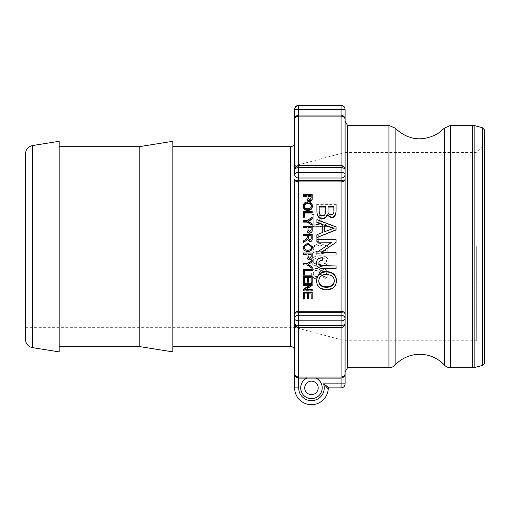 <?xml version="1.0" encoding="UTF-8"?>
<svg xmlns="http://www.w3.org/2000/svg" width="510" height="510" viewBox="0 0 510 510"><rect width="100%" height="100%" fill="white"/><g stroke="black" fill="none" stroke-linecap="round" stroke-linejoin="round"><path stroke-width="0.38" stroke-dasharray="2.55 1.91" d="M484.5 363.33L484.5 129.859M484.5 246.591L484.5 348.999L484.5 246.591M482.364 127.723L482.364 365.466M318.731 235.244L316.735 235.244L316.735 241.396L318.731 241.396L318.731 235.244L316.735 235.244M316.735 235.416L316.735 241.472L318.731 241.472L318.731 235.416M313.242 248.466L314.026 246.591L319.853 245.233L325.705 246.591L326.483 248.498C326.591 250.627 324.385 251.691 319.853 251.698C315.288 251.698 313.083 250.62 313.242 248.466L313.242 248.498C313.083 250.678 315.288 251.774 319.853 251.781C324.385 251.774 326.591 250.69 326.483 248.529L325.705 246.591L319.853 245.214L314.026 246.591L313.242 248.498M319.853 253.827C325.393 253.77 328.147 251.991 328.121 248.498L327.796 246.591L319.853 243.149L311.941 246.591L311.604 248.498C311.604 252.055 314.351 253.827 319.853 253.827L319.853 253.719C325.393 253.661 328.147 251.908 328.121 248.466L328.121 248.498M328.121 248.466L327.796 246.591L319.853 243.2L311.941 246.591L311.604 248.498M311.604 248.466C311.604 251.972 314.351 253.719 319.853 253.719M313.242 260.986C313.102 258.857 315.308 257.786 319.853 257.767C324.436 257.767 326.649 258.851 326.483 261.012C326.591 263.128 324.385 264.193 319.853 264.193C315.288 264.193 313.083 263.122 313.242 260.986L313.242 261.209C313.083 263.377 315.288 264.46 319.853 264.467C324.385 264.46 326.591 263.383 326.483 261.235C326.649 259.035 324.436 257.939 319.853 257.939C315.308 257.958 313.102 259.042 313.242 261.209M319.853 266.494C325.393 266.443 328.147 264.677 328.121 261.209C328.121 257.658 325.361 255.88 319.853 255.88C314.319 255.944 311.565 257.722 311.604 261.209C311.604 264.735 314.351 266.5 319.853 266.494L319.853 266.195C325.393 266.137 328.147 264.403 328.121 260.986L328.121 261.209M328.121 260.986C328.121 257.486 325.361 255.739 319.853 255.739C314.319 255.803 311.565 257.55 311.604 260.986L311.604 261.209M311.604 260.986C311.604 264.46 314.351 266.201 319.853 266.195M320.662 271.518L320.618 271.518C320.012 269.503 318.693 268.49 316.653 268.483C313.491 268.815 311.808 270.625 311.604 273.915C311.75 276.879 313.267 278.575 316.149 279.015L316.429 277.045C314.294 276.656 313.229 275.617 313.242 273.915C313.414 271.894 314.536 270.791 316.608 270.606C318.546 270.721 319.585 271.773 319.732 273.768L319.528 275.158L321.268 274.928C321 273.009 321.893 271.811 323.958 271.326C325.603 271.511 326.445 272.385 326.483 273.959C326.438 275.598 325.469 276.554 323.557 276.841L323.914 278.811C326.719 278.16 328.121 276.554 328.121 274.004C327.898 271.097 326.496 269.535 323.914 269.305L320.618 271.518M320.618 271.141C320.012 269.159 318.693 268.158 316.653 268.152C313.491 268.477 311.808 270.262 311.604 273.5C311.75 276.42 313.267 278.09 316.149 278.524L316.429 276.586C314.294 276.203 313.229 275.177 313.242 273.5C313.414 271.511 314.536 270.421 316.608 270.243C318.546 270.357 319.585 271.397 319.732 273.354L319.528 274.731L321.268 274.495C321 272.608 321.893 271.428 323.958 270.95C325.603 271.135 326.445 271.996 326.483 273.545C326.438 275.158 325.469 276.101 323.557 276.382L323.914 278.32C326.719 277.682 328.121 276.101 328.121 273.589C327.898 270.727 326.496 269.184 323.914 268.961L320.662 271.141M328.121 273.589L328.121 274.004M323.914 278.32L323.914 278.811M323.557 276.382L323.557 276.841M326.483 273.545L326.483 273.959M321.268 274.495L321.268 274.928M319.528 274.731L319.528 275.158M319.732 273.354L319.732 273.768M313.242 273.5L313.242 273.915M316.429 276.586L316.429 277.045M316.149 278.524L316.149 279.015M311.604 273.5L311.604 273.915M313.803 214.391L311.884 214.391L311.884 226.395L328.032 226.395L328.032 214.755L326.126 214.755L326.126 224.247L321.179 224.247L321.179 215.367L319.26 215.367L319.26 224.247L313.803 224.247L313.803 214.391L313.803 214.882L311.884 214.882L311.884 214.391M311.884 214.882L311.884 226.701L328.032 226.701L328.032 215.239L326.126 215.239L326.126 224.585L321.179 224.585L321.179 215.838L319.26 215.838L319.26 224.585L313.803 224.585L313.803 214.882M313.803 224.585L313.803 224.247M319.26 224.585L319.26 224.247M319.26 215.838L319.26 215.367M321.179 215.838L321.179 215.367M321.179 224.585L321.179 224.247M326.126 224.585L326.126 224.247M326.126 215.239L326.126 214.755M328.032 215.239L328.032 214.755M312.203 289.24L312.203 290.286L303.456 290.286L303.456 290.955M312.203 290.286L312.203 290.955M312.203 283.738L312.203 284.867L305.331 289.221L306.319 289.24M312.203 284.867L312.203 285.46M309.436 285.37L310.322 284.784L303.456 284.784L303.456 283.738M303.456 284.784L303.456 285.37M303.456 290.286L303.456 289.157M312.203 269.14L312.203 270.281L304.495 270.281L304.495 274.514L303.456 274.514L303.456 274.941M304.495 274.514L304.495 274.941M304.495 270.281L304.495 270.644M312.203 270.281L312.203 270.644M303.456 274.514L303.456 269.14M308.423 221.429L308.085 221.62L312.203 224.221L312.203 225.554M312.203 224.221L312.203 223.877M308.085 221.62L308.085 221.232M303.456 222.118L303.456 220.977L307.16 220.977L312.203 217.674L312.203 219.058M312.203 217.674L312.203 217.228M307.16 220.977L307.16 220.581M303.456 220.977L303.456 220.581M336.084 265.672L336.084 268.183L323.047 268.183C318.54 268.094 316.385 266.316 316.576 262.86M336.084 268.183L336.084 268.515M322.696 260.004C320.146 260.043 318.871 260.992 318.871 262.86L318.871 263.109M328.058 206.461L328.058 211.063C327.675 213.537 328.618 214.94 330.882 215.271C333.247 215.01 334.228 213.499 333.827 210.745L333.827 206.461M328.058 211.063L328.058 210.522M333.827 210.745L333.827 210.197M319.19 206.461L319.19 211.656C319.26 214.774 320.356 216.246 322.486 216.068C324.621 216.272 325.718 214.697 325.782 211.338L325.782 206.461M319.19 211.656L319.19 211.121M325.782 211.338L325.782 210.796M316.908 204.006L316.908 204.657L336.084 204.657L336.084 204.006M324.762 225.401L324.762 225.076M324.762 231.84L333.642 228.397M316.908 222.602L316.908 219.969L336.084 227.218L336.084 229.927M316.908 219.969L316.908 219.561M322.747 224.693L322.747 224.355M322.747 232.605L316.908 234.676M316.908 237.705L316.908 234.855M336.084 252.469L336.084 254.885L316.908 255.013M329.779 246.591L321.083 252.469M316.908 242.205L316.908 239.802L336.084 239.802L336.084 242.397M325.45 246.591L331.946 242.205M316.908 254.885L316.908 252.278M334.241 280.768L334.248 280.513C334.292 276.528 331.615 274.393 326.215 274.106C321.498 274.348 319.005 276.471 318.75 280.462L318.75 280.984M334.248 280.513L334.248 281.035M336.421 280.5C336.084 285.995 332.775 288.915 326.483 289.246C320.197 288.902 316.901 285.989 316.576 280.5M308.034 195.572L308.034 198.422L309.634 200.36L311.17 198.403L311.17 195.572M308.034 198.422L308.034 197.682M311.17 198.403L311.17 197.663M303.456 196.344L303.456 195.273L312.203 195.273L312.203 194.482M303.456 195.273L303.456 194.482M306.994 196.344L306.994 195.572M304.291 206.486C304.362 208.284 305.535 209.234 307.817 209.342C310.137 209.208 311.317 208.265 311.361 206.512L311.361 205.893M303.303 206.499C303.539 203.974 305.012 202.648 307.721 202.527C310.698 202.668 312.241 203.994 312.349 206.499M304.495 212.523L304.495 217.228M303.456 217.228L303.456 211.918L312.203 211.918L312.203 213.04M312.203 211.918L312.203 211.389M303.456 211.918L303.456 211.389M308.034 227.409L308.034 229.927L309.634 231.986L311.17 229.908L311.17 227.409M303.456 227.702L303.456 226.555L312.203 226.249M306.994 228.69L306.994 227.409M308.352 235.671L308.352 238.317L309.812 240.465L311.24 238.597L311.24 235.671M303.456 235.837L303.456 234.683L312.203 234.498M303.456 242.377L303.456 240.924C308.04 238.017 306.816 238.795 307.313 237.175L307.313 235.671M304.291 247.273L304.362 246.591M311.361 247.299L311.291 246.591M303.348 246.591L307.721 243.091L312.305 246.591M312.349 247.286C312.203 249.9 310.692 251.29 307.817 251.462C304.954 251.283 303.45 249.894 303.303 247.286M311.17 254.12L308.034 254.12M306.994 254.12L303.456 254.12L303.456 252.96M312.203 252.96L312.203 256.256C312.362 258.34 311.521 259.456 309.672 259.622C307.97 259.673 307.077 258.583 306.994 256.351L306.994 256.505M312.203 266.826L312.203 268.496M312.203 260.208L312.203 261.617L308.085 264.48M312.203 268.164L307.16 264.715L303.456 264.715L303.456 263.562M304.495 282.725L304.495 282.177L303.456 282.177L303.456 282.725M304.495 276.975L304.495 277.446L304.495 276.975L307.453 276.975L307.453 277.446L307.453 276.975M312.203 275.846L312.203 281.985L311.17 281.985L311.17 276.975L308.493 276.975L308.493 281.66L307.453 281.66L307.453 282.202M308.493 281.66L308.493 282.202M308.493 276.975L308.493 277.446M311.17 276.975L311.17 277.446M311.17 281.985L311.17 282.527M312.203 281.985L312.203 282.527M303.456 282.177L303.456 275.846M304.495 298.975L304.495 298.178L303.456 298.178L303.456 298.975M304.495 293.199L304.495 293.913L304.495 293.199L307.453 293.199L307.453 293.913L307.453 293.199M312.203 292.109L312.203 297.993L311.17 297.993L311.17 293.199L308.493 293.199L308.493 297.687L307.453 297.687L307.453 298.471M308.493 297.687L308.493 298.471M308.493 293.199L308.493 293.913M311.17 293.199L311.17 293.913M311.17 297.993L311.17 298.784M312.203 297.993L312.203 298.784M303.456 298.178L303.456 292.109M298.669 181.898C295.902 181.573 294.557 180.789 294.627 179.545L294.627 179.552C294.557 180.024 295.902 180.33 298.669 180.47L298.669 311.291L341.056 311.291C343.817 311.616 345.162 312.4 345.091 313.637C345.162 313.166 343.817 312.859 341.056 312.719L341.056 181.898L298.669 181.898M294.627 179.552L294.627 350.542L294.627 323.295L295.736 326.068L296.794 326.872L298.669 327.331C296.131 326.986 294.786 325.641 294.627 323.295L294.627 313.637C294.557 312.4 295.902 311.616 298.669 311.291L298.669 315.193L341.056 315.193A4.035 3.494 180 0 1 345.091 318.686L345.091 323.295L344.237 325.769L343.408 326.572L341.056 327.331L298.669 327.331L341.056 327.331C343.6 326.986 344.945 325.641 345.091 323.295L345.091 323.302C344.945 325.877 343.6 327.356 341.056 327.732L341.056 325.552A4.035 2.257 180 0 0 345.091 323.295L345.091 371.975M341.056 180.47C343.817 180.33 345.162 180.017 345.091 179.545C345.162 180.789 343.817 181.566 341.056 181.898L341.056 177.996L298.669 177.996A4.035 3.494 0 0 1 294.627 174.496A4.035 2.123 180 0 1 298.669 172.38L298.669 180.47L341.056 180.47M297.961 165.916L341.056 165.852L341.056 165.45C343.6 165.826 344.945 167.305 345.091 169.894L344.237 167.414L343.408 166.617L341.056 165.852L298.669 165.852C296.131 166.203 294.786 167.548 294.627 169.894A4.035 4.035 0 0 1 298.669 165.852L341.056 165.852A4.035 4.035 0 0 1 345.091 169.894L345.091 318.686A4.035 2.123 0 0 1 341.056 320.809L341.056 312.719L298.669 312.719M345.091 109.338L345.091 119.729C345.123 117.753 343.778 116.548 341.056 116.114L341.056 115.069C343.778 115.636 345.123 117.192 345.091 119.729L345.091 169.881A4.035 2.257 0 0 0 341.056 167.637L341.056 165.852L341.757 165.916M294.633 169.728L295.08 167.86M295.347 167.363L298.669 165.45L341.056 165.45L341.056 116.114L298.669 116.114C295.959 116.554 294.614 117.759 294.627 119.729C294.614 117.198 295.959 115.642 298.669 115.069L341.056 115.069L341.056 105.589A4.035 4.029 180 0 1 345.091 109.618L294.627 109.338M294.627 119.722L294.627 109.618A4.035 4.029 180 0 1 298.669 105.589L298.669 167.637A4.035 2.257 0 0 0 294.627 169.894L294.627 169.868M342.924 166.317L343.989 167.121L345.06 169.365M294.665 169.365L295.736 167.114L296.788 166.317M328.242 388.875L323.582 383.851L329.288 387.887A1.052 1.052 0 0 0 328.242 388.875A16.824 16.824 0 0 1 310.953 404.698A16.824 16.824 0 0 1 294.627 387.887L294.627 373.454C294.614 375.424 295.959 376.635 298.669 377.075L341.056 377.075C343.765 376.635 345.111 375.424 345.091 373.454C345.111 375.991 343.765 377.547 341.056 378.12L341.056 327.732L298.669 327.732C296.119 327.363 294.774 325.884 294.627 323.295L294.627 350.542M294.627 387.887L298.669 387.887A12.782 12.782 0 0 0 313.497 400.503A12.782 12.782 0 0 0 323.582 383.851L341.056 383.851L341.056 387.887A4.035 4.035 0 0 0 345.091 383.851L345.091 373.492M298.624 312.719L295.188 313.185M294.627 313.637L294.627 318.686A4.035 3.494 180 0 1 298.669 315.193L298.669 320.809A4.035 2.123 0 0 1 294.627 318.686M294.633 323.487L294.627 323.295A4.035 2.257 180 0 0 298.669 325.552L298.669 327.331A4.035 4.035 0 0 1 294.627 323.295L294.633 323.487M345.091 323.295A4.035 4.035 0 0 1 341.056 327.331L298.669 327.331L298.669 387.887M345.091 383.851L341.056 383.851L341.056 378.12L315.977 378.12L315.977 377.075M298.669 378.12L306.924 378.12A10.767 10.767 0 0 0 302.997 394.555A10.767 10.767 0 0 0 319.897 394.555A10.767 10.767 0 0 0 315.977 378.12L306.924 378.12L306.924 377.075M311.451 381.155A6.726 6.726 0 0 0 304.719 387.887A6.726 6.726 0 0 0 311.451 394.612A6.726 6.726 0 0 0 318.176 387.887A6.726 6.726 0 0 0 311.451 381.155M347.52 125.415L347.52 367.767M172.845 351.887L172.845 141.295M341.056 172.38A4.035 2.123 180 0 1 345.091 174.496A4.035 3.494 0 0 1 341.056 177.996L341.056 167.637L298.669 167.637L298.669 172.38L341.056 172.38M25.5 339.335L25.5 153.848M25.5 246.591L25.5 327.331L25.5 246.591M59.141 351.887L59.141 141.295M59.141 246.591L59.141 146.676L59.141 246.591M139.204 346.507L139.204 146.676M476.289 246.591L476.289 340.788L476.289 246.591M345.091 246.591L345.091 340.788L345.091 246.591M294.627 246.591L294.627 327.331L294.627 246.591M323.914 268.961L323.914 269.305M323.958 270.95L323.958 271.326M316.608 270.243L316.608 270.606M316.653 268.152L316.653 268.483M323.047 268.183L323.047 268.515M330.882 215.271L330.882 214.786M322.486 216.068L322.486 215.602M326.215 274.106L326.215 274.533M326.483 289.246L326.483 289.903M309.634 200.36L309.634 199.646M307.817 209.342L307.817 208.768M307.721 202.527L307.721 201.845M474.835 125.702L474.835 367.481M388.939 367.767L388.939 125.415M290.592 346.507L290.592 146.676M298.669 105.302L341.056 105.302M341.056 320.809L298.669 320.809L298.669 325.552L341.056 325.552L341.056 320.809M32.583 145.548L32.583 347.642M472.662 367.767L472.662 125.415M450.604 125.415L450.604 367.767M444.439 365.077L444.439 128.112M395.11 128.112L395.11 365.077M343.408 166.617L344.237 167.414M343.989 167.121L344.747 168.268M294.971 168.268L295.736 167.114M344.237 325.769L343.408 326.572L344.237 325.769M294.971 324.921L295.736 326.068M296.794 326.872L297.789 327.235M25.5 327.331L294.627 327.331L345.091 340.788L476.289 340.788L484.5 348.999M25.5 165.852L294.627 165.852L345.091 152.401L476.289 152.401L484.5 144.19"/><path stroke-width="0.76" d="M484.5 129.859L484.5 363.33L482.364 365.466L482.364 127.723L484.5 129.859M312.203 290.955L303.456 290.955L303.456 289.814L310.322 285.396L303.456 285.37L303.456 284.306L312.203 284.306L312.203 285.46L305.331 289.878L312.203 289.897L312.203 290.955M306.319 289.24L312.203 289.24L312.203 289.897M303.456 284.306L303.456 283.738L312.203 283.738L312.203 284.306M309.436 285.37L303.456 289.157L303.456 289.814M304.495 274.941L303.456 274.941L303.456 269.484L312.203 269.484L312.203 270.644L304.495 270.644L304.495 274.941M303.456 269.484L303.456 269.14L312.203 269.14L312.203 269.484M312.203 223.877L312.203 225.229L307.16 221.742L303.456 221.742L303.456 220.581L307.16 220.581L312.203 217.228L312.203 218.631L308.085 221.232L312.203 223.877M303.456 221.742L303.456 222.118L307.16 222.118L312.203 225.229M312.203 218.631L312.203 219.058L308.085 221.62M307.16 222.118L307.16 221.742M336.084 268.515L323.047 268.515C318.54 268.419 316.385 266.622 316.576 263.109C316.57 259.647 318.508 257.913 322.377 257.907L322.696 260.208C320.146 260.247 318.871 261.216 318.871 263.109C319.171 265.41 320.516 266.367 322.919 265.965L336.084 265.965L336.084 268.515M318.871 262.86C319.171 265.13 320.516 266.067 322.919 265.672L336.084 265.965M316.576 263.109L316.576 262.86C316.57 259.45 318.508 257.741 322.377 257.735L322.696 260.208M333.827 207.066L328.058 207.066M328.058 206.461L333.827 206.461L333.827 210.197C334.228 212.995 333.247 214.525 330.882 214.786C328.618 214.455 327.675 213.027 328.058 210.522L328.058 206.461M325.782 207.066L319.19 207.066M319.19 206.461L325.782 206.461L325.782 210.796C325.718 214.206 324.621 215.806 322.486 215.602C320.356 215.781 319.26 214.289 319.19 211.121L319.19 206.461M331.194 217.266L327.114 214.633C326.279 217.011 324.736 218.197 322.486 218.203C318.877 218.229 317.022 215.87 316.908 211.14L316.908 204.006L336.084 204.006L336.084 211C335.695 215.367 334.063 217.458 331.194 217.266L331.194 217.706L327.114 215.118L327.114 214.633M336.084 204.657L336.084 211M336.084 211.542C335.695 215.838 334.063 217.897 331.194 217.706M327.114 215.118C326.279 217.458 324.736 218.631 322.486 218.631C318.877 218.656 317.022 216.336 316.908 211.675L316.908 204.657M316.908 211.675L316.908 211.14M334.088 228.486L324.762 225.401L324.762 231.61L324.762 225.076L334.088 228.206L324.762 231.61M336.084 229.672L316.908 237.571L316.908 234.676L322.747 232.394L322.747 224.355L316.908 222.232L316.908 219.561L336.084 226.918L336.084 229.927L316.908 237.571M322.747 232.394L322.747 224.693L316.908 222.602L316.908 222.232M336.084 255.013L316.908 255.013L316.908 252.367L331.965 242.186L316.908 242.135L316.908 239.7L336.084 239.7L336.084 242.333L321.032 252.507L336.084 252.565L336.084 255.013M321.083 252.469L336.084 252.565M329.779 246.591L336.084 242.333M331.946 242.205L316.908 242.135M325.45 246.591L316.908 252.367M318.75 280.984C319.005 276.93 321.498 274.775 326.215 274.533C331.615 274.82 334.292 276.987 334.248 281.035C334.146 284.982 331.557 287.092 326.483 287.372C321.472 287.143 318.897 285.013 318.75 280.984M318.75 280.462C318.897 284.433 321.472 286.531 326.483 286.754C331.557 286.48 334.146 284.401 334.248 280.513M326.272 271.913C332.794 272.276 336.179 275.311 336.421 281.016C336.084 286.607 332.775 289.565 326.483 289.903C320.197 289.552 316.901 286.594 316.576 281.016C317.099 275.266 320.331 272.232 326.272 271.913L326.272 271.53C332.794 271.887 336.179 274.877 336.421 280.5L336.421 281.016M326.272 271.53C320.331 271.843 317.099 274.833 316.576 280.5L316.576 281.016M311.17 196.344L308.034 196.344M308.034 195.572L311.17 195.572L311.17 197.663L309.634 199.646L308.034 197.682L308.034 195.572M303.456 194.482L312.203 194.482L312.203 197.587C312.362 199.563 311.521 200.628 309.672 200.787C307.97 200.832 307.077 199.799 306.994 197.676L306.994 195.572L303.456 195.572L303.456 194.482M312.203 195.273L312.203 198.326C312.362 200.271 311.521 201.322 309.672 201.482C307.97 201.526 307.077 200.506 306.994 198.415L306.994 196.344L303.456 196.344L303.456 195.572M306.994 198.415L306.994 197.676M312.203 198.326L312.203 197.587M304.291 205.868C304.413 204.057 305.547 203.101 307.702 202.999C310.163 203.12 311.38 204.083 311.361 205.893C311.317 207.678 310.137 208.635 307.817 208.768C305.535 208.66 304.362 207.691 304.291 205.868M311.361 206.512C311.38 204.727 310.163 203.777 307.702 203.656C305.547 203.758 304.413 204.701 304.291 206.486M307.721 201.845C310.698 201.992 312.241 203.337 312.349 205.887C312.203 208.418 310.692 209.769 307.817 209.941C304.954 209.763 303.45 208.411 303.303 205.887C303.539 203.318 305.012 201.973 307.721 201.845M303.303 205.887L303.303 206.499C303.45 208.992 304.954 210.324 307.817 210.496C310.692 210.324 312.203 208.998 312.349 206.499L312.349 205.887M304.495 216.775L303.456 216.775L303.456 211.389L312.203 211.389L312.203 212.523L304.495 212.523L304.495 217.228L303.456 217.228L303.456 216.775M312.203 212.523L312.203 213.04L304.495 213.04M311.17 227.702L308.034 227.702M308.034 227.409L311.17 227.409L311.17 229.647L309.634 231.757L308.034 229.672L308.034 227.409M303.456 226.249L312.203 226.249L312.203 229.57C312.362 231.667 311.521 232.802 309.672 232.968C307.97 233.025 307.077 231.922 306.994 229.666L306.994 227.409L303.456 227.409L303.456 226.249M306.994 227.702L303.456 227.409M312.203 226.555L312.203 229.825C312.362 231.897 311.521 233.013 309.672 233.178C307.97 233.229 307.077 232.146 306.994 229.921L306.994 228.69M311.24 235.837L308.352 235.837M308.352 235.671L311.24 235.671L311.24 238.47L309.812 240.369L308.352 238.189L308.352 235.671M305.834 240.765L303.456 242.314L303.456 240.841C308.04 237.889 306.816 238.674 307.313 237.029L307.313 235.671L303.456 235.671L303.456 234.498L312.203 234.498L312.203 238.425C312.273 240.465 311.476 241.517 309.812 241.587L307.428 239.094L305.834 240.854L303.456 242.314M312.203 234.683L312.203 238.546C312.273 240.554 311.476 241.593 309.812 241.663L307.428 239.094M307.428 239.209L305.834 240.854M307.313 235.837L303.456 235.671M304.291 247.286L304.362 246.591L307.702 244.258L311.291 246.591L311.361 247.305C311.317 249.18 310.137 250.18 307.817 250.321C305.535 250.206 304.362 249.192 304.291 247.286C304.362 249.154 305.535 250.149 307.817 250.263C310.137 250.129 311.317 249.141 311.361 247.299M311.291 246.591L307.702 244.29L304.362 246.591M307.721 243.04L312.305 246.591L312.349 247.299C312.203 249.951 310.692 251.366 307.817 251.538C304.954 251.36 303.45 249.945 303.303 247.299L303.348 246.591L307.721 243.04M312.349 247.286L312.305 246.591M303.303 247.286L303.348 246.591M308.034 254.235L311.17 254.235L311.17 256.485L309.634 258.608L308.034 256.511L308.034 254.235L308.034 256.364L309.634 258.423L311.17 256.339L311.17 254.235M303.456 253.062L312.203 253.062L312.203 256.409C312.362 258.519 311.521 259.654 309.672 259.82C307.97 259.877 307.077 258.768 306.994 256.505L306.994 254.235L303.456 254.235L303.456 252.96L312.203 253.062M306.994 256.351L306.994 254.235M312.203 267.138L312.203 268.496L307.16 264.996L303.456 264.996L303.456 263.823L307.16 263.823L312.203 260.419L312.203 261.847L308.085 264.48L312.203 267.138L308.085 264.212M303.456 263.823L307.16 263.562L312.203 260.419M304.495 282.725L303.456 282.725L303.456 276.299L312.203 276.299L312.203 282.527L311.17 282.527L311.17 277.446L308.493 277.446L308.493 282.202L307.453 282.202L307.453 277.446L304.495 277.446L304.495 282.725M304.495 277.446L304.495 282.177M307.453 281.66L307.453 277.446M303.456 276.299L303.456 275.846L312.203 275.846L312.203 276.299M304.495 298.975L303.456 298.975L303.456 292.81L312.203 292.81L312.203 298.784L311.17 298.784L311.17 293.913L308.493 293.913L308.493 298.471L307.453 298.471L307.453 293.913L304.495 293.913L304.495 298.975M304.495 293.913L304.495 298.178M307.453 297.687L307.453 293.913M303.456 292.81L303.456 292.109L312.203 292.109L312.203 292.81M345.06 169.365L345.091 169.894C344.945 167.299 343.6 165.82 341.056 165.45L298.669 165.45C296.119 165.82 294.774 167.299 294.627 169.894L294.633 169.728M295.08 167.86L295.347 167.363M345.085 119.468L345.091 119.71C345.111 117.198 343.765 115.642 341.056 115.069L341.056 116.114C343.765 116.554 345.111 117.759 345.091 119.729L345.091 109.338C344.849 106.883 343.504 105.538 341.056 105.302L341.056 115.069L298.669 115.069C295.947 115.636 294.595 117.192 294.627 119.729C294.595 117.759 295.947 116.554 298.669 116.114L341.056 116.114L341.056 167.637A4.035 2.257 0 0 1 345.091 169.894L345.091 119.697M345.091 121.214L347.52 125.415L347.52 367.767L345.091 371.975L345.091 383.851L323.582 383.851L328.242 388.875A1.052 1.052 0 0 1 329.288 387.887L341.056 387.887L329.288 387.887L323.582 383.851A12.782 12.782 0 0 1 313.497 400.503A12.782 12.782 0 0 1 298.669 387.887L298.669 378.12C295.959 377.547 294.614 375.991 294.627 373.454C294.614 375.991 295.959 377.547 298.669 378.12L298.669 325.552A4.035 2.257 180 0 1 294.627 323.295L294.627 318.686L294.627 323.295C294.786 325.877 296.131 327.356 298.669 327.732L341.056 327.732L341.056 378.12C343.765 377.547 345.111 375.991 345.091 373.454C345.111 375.424 343.765 376.635 341.056 377.075L298.669 377.075C295.959 376.635 294.614 375.424 294.627 373.454L294.627 323.295A4.035 4.035 0 0 0 298.669 327.331L341.056 327.331L341.056 327.732C343.6 327.356 344.945 325.877 345.091 323.295L345.091 313.637C345.162 312.4 343.817 311.616 341.056 311.291L341.056 312.719C343.817 312.859 345.162 313.166 345.091 313.637L345.091 179.545C345.162 180.017 343.817 180.33 341.056 180.47L298.669 180.47C295.902 180.33 294.557 180.017 294.627 179.545C294.557 180.789 295.902 181.573 298.669 181.898L341.056 181.898C343.817 181.566 345.162 180.789 345.091 179.545L345.091 169.894A4.035 4.035 0 0 0 341.056 165.852L298.669 165.852A4.035 4.035 0 0 0 294.627 169.894L294.627 169.894A4.035 2.257 -0 0 1 298.669 167.637L298.669 105.302C296.214 105.538 294.869 106.883 294.627 109.338L294.665 169.365M341.757 165.916L342.726 166.222M296.992 166.222L297.961 165.916M294.627 169.894L294.627 174.496A4.035 3.494 -0 0 0 298.669 177.996L341.056 177.996A4.035 3.494 0 0 0 345.091 174.496A4.035 2.123 180 0 0 341.056 172.38L341.056 311.291L298.669 311.291C295.902 311.616 294.557 312.4 294.627 313.637C294.557 313.166 295.902 312.859 298.669 312.719L298.624 312.719M345.091 318.686A4.035 3.494 180 0 0 341.056 315.193L341.056 320.809A4.035 2.123 0 0 0 345.091 318.686M345.091 323.302L345.091 323.295A4.035 2.257 180 0 1 341.056 325.552L341.056 327.331A4.035 4.035 0 0 0 345.091 323.295L345.072 373.773M315.977 377.075L315.977 378.12L341.056 378.12L341.056 387.887A4.035 4.035 0 0 0 345.091 383.851M306.924 377.075L306.924 378.12L315.977 378.12A10.767 10.767 0 0 1 311.451 398.654A10.767 10.767 0 0 1 306.924 378.12L298.669 378.12M311.451 394.612A6.726 6.726 0 0 1 304.719 387.887A6.726 6.726 0 0 1 311.451 381.155A6.726 6.726 0 0 1 318.176 387.887A6.726 6.726 0 0 1 311.451 394.612M295.188 313.185L294.627 313.637L294.627 318.686A4.035 2.123 -0 0 0 298.669 320.809L298.669 315.193A4.035 3.494 180 0 0 294.627 318.686M172.845 146.676L290.592 146.676L290.592 346.507A4.035 4.035 0 0 1 294.627 350.542L294.627 387.887A16.824 16.824 0 0 0 310.953 404.698A16.824 16.824 0 0 0 328.242 388.875M298.669 312.719L341.056 312.719L341.056 315.193L298.669 315.193L298.669 172.38A4.035 2.123 180 0 0 294.627 174.496L294.627 119.729M294.627 179.545L294.627 313.637M298.669 105.589A4.035 4.029 180 0 0 294.627 109.618L345.091 109.618A4.035 4.029 180 0 0 341.056 105.589L298.669 105.589M32.583 347.642A8.409 8.409 0 0 1 25.5 339.335L25.5 153.848C25.832 149.353 28.19 146.587 32.583 145.548L59.141 141.295L59.141 351.887L32.583 347.642L32.583 145.548M474.835 367.481A8.409 8.409 0 0 1 472.662 367.767L472.662 125.415L474.835 125.702L474.835 367.481L482.364 365.466M472.662 125.415L450.604 125.415L450.604 367.767A8.409 8.409 0 0 1 444.439 365.077A33.641 33.641 0 0 0 395.11 365.077A8.409 8.409 0 0 1 388.939 367.767L388.939 125.415L347.52 125.415M139.204 246.591L139.204 346.507L172.845 351.887L172.845 141.295L139.204 146.676L139.204 246.591M309.258 220.938L309.258 220.543M322.486 218.631L322.486 218.203M326.483 286.754L326.483 287.372M309.672 201.482L309.672 200.787M307.702 203.656L307.702 202.999M307.817 210.496L307.817 209.941M294.627 387.887L298.669 387.887M298.669 325.552L298.669 320.809L341.056 320.809L341.056 325.552L298.669 325.552M341.056 172.38L298.669 172.38L298.669 167.637L341.056 167.637L341.056 172.38M450.604 125.415L444.439 128.112L444.439 365.077M395.11 365.077L395.11 128.112L388.939 125.415M482.364 127.723L474.835 125.702M341.929 165.954L342.924 166.317M296.788 166.317L297.789 165.948M347.52 367.767L388.939 367.767M290.592 146.676C293.046 146.44 294.391 145.095 294.627 142.641M172.845 346.507L290.592 346.507M450.604 367.767L472.662 367.767M341.056 105.302L298.669 105.302M59.141 346.507L139.204 346.507M59.141 146.676L139.204 146.676M444.439 128.112L437.867 133.594C422.299 142.035 408.045 140.212 395.11 128.112"/></g></svg>
